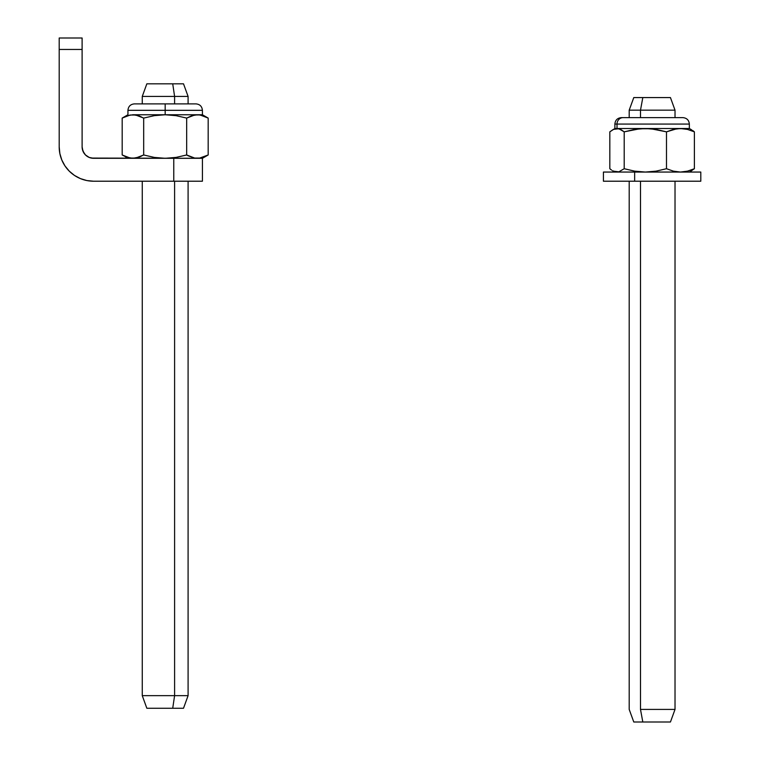 <?xml version="1.0" encoding="UTF-8"?>
<svg xmlns="http://www.w3.org/2000/svg" width="760" height="760" viewBox="0 0 760 760"><rect width="100%" height="100%" fill="white"/><g stroke="black" fill="none" stroke-linecap="round" stroke-linejoin="round"><path stroke-width="1.14" d="M59.194 38L82.109 38L82.109 146.841L82.982 151.23L85.462 154.945L89.186 157.434L93.565 158.298A11.457 11.457 0 0 1 82.109 146.841L82.109 38L59.194 38L59.194 49.457L59.194 38M59.194 146.841L59.194 49.457L82.109 49.457L59.194 49.457L59.194 146.841A34.371 34.371 0 0 0 93.565 181.213L86.859 180.557L80.418 178.6L74.471 175.427L69.264 171.152L64.989 165.936L61.816 159.999L59.859 153.548L59.194 146.841M91.333 158.08L202.416 158.298L202.416 181.213L93.565 181.213L86.859 180.557M82.327 149.083L84.037 153.207M93.565 158.298L173.764 158.298L173.764 181.213L93.565 181.213M74.471 175.427L69.264 171.152M61.816 159.999L59.859 153.548M173.764 158.298L173.764 181.213L202.416 181.213L202.416 158.298L173.764 158.298M700.786 181.213L603.431 181.213L634.647 181.213L634.647 172.055L603.421 172.055L634.647 172.055L634.647 181.213L700.806 181.213L700.806 172.055L634.647 172.055L700.786 172.055M124.773 116.736L122.18 118.085L127.49 115.662L132.924 114.76L165.177 114.76L132.924 114.76L138.358 115.662L143.678 118.085L154.346 115.653L165.177 114.76L165.177 103.882L165.177 110.323L202.416 110.323L165.177 110.323L165.177 114.76L202.416 114.76L165.177 114.76L176.082 115.672L186.675 118.085L194.693 114.997L199.718 114.931M141.046 156.351L135.66 158.07L143.678 154.974L138.368 157.405L132.924 158.298L139.431 157.025M193.819 157.899L188.09 155.752M188.357 155.886L186.675 154.974L176.082 157.396L165.177 158.298L154.346 157.415L143.678 154.974L154.346 157.415L165.177 158.298L176.082 157.396L186.675 154.974L194.693 158.07L200.155 158.07L194.702 158.07M205.523 156.351L208.173 154.974L200.26 158.052M132.924 158.298L135.66 158.07L130.197 158.07L122.18 154.974L127.499 157.405L132.924 158.298L129.855 158.013M197.571 114.76L191.986 115.662L197.419 114.76L191.986 115.662L186.675 118.085L186.675 154.974L186.675 118.085L176.082 115.672L165.177 114.76L154.346 115.653L143.678 118.085L143.678 154.974L143.678 118.085L135.66 114.997L129.855 115.054M205.532 116.717L208.173 118.085L208.173 154.974L208.173 118.085L202.853 115.662L205.552 116.717M200.155 114.997L208.173 118.085L202.882 115.672L198.616 114.807M136.524 115.159L135.831 115.026M141.037 116.717L135.66 114.997M165.177 110.323L127.936 110.323L165.177 110.323M199.367 158.184L208.173 154.974L202.416 158.298M130.197 114.997L122.18 118.085L122.18 154.974L122.18 118.085L127.49 115.662M127.499 157.405L123.215 155.553M614.878 124.07L614.878 128.516L609.824 131.841L613.367 129.418L617.015 128.516L614.878 128.516L617.015 128.516L617.015 124.07A6.441 6.07 -90 0 1 623.095 117.629A6.441 6.07 90 0 0 617.015 124.07L614.878 124.07C615.258 120.156 617.405 118.009 621.319 117.629L622.231 117.695M691.619 129.827L689.348 128.516L689.348 124.07L617.015 124.07L617.015 128.516L680.438 128.516L617.015 128.516L620.644 129.399L624.207 131.841L639.967 128.744L650.721 128.744L666.491 131.841L676.894 128.744L689.348 128.516L680.438 128.516L687.486 129.409L694.393 131.841L694.393 168.72L690.821 171.161L694.393 168.72L687.496 171.152L680.438 172.055L673.398 171.152L666.491 168.72L656.042 171.152L645.354 172.055L634.676 171.152L624.207 168.72L618.839 171.827L615.192 171.817L612.598 170.734L614.878 172.055M611.582 170.097L609.824 168.72L611.582 170.097M692.616 130.464L694.393 131.841L692.616 130.464M617.015 124.07L689.073 124.07M613.367 171.142L618.839 171.827L624.207 168.72L624.207 131.841L618.839 128.744L613.367 129.418M609.824 131.841L609.824 168.72L609.824 131.841M666.491 168.72L673.398 171.152L680.438 172.055L687.496 171.152L694.393 168.72L694.393 131.841L687.486 129.409L680.438 128.516L673.389 129.409L666.491 131.841L666.491 168.72L666.491 131.841L656.032 129.409L645.354 128.516L634.657 129.409L624.207 131.841L624.207 168.72L634.676 171.152L645.354 172.055L656.042 171.152L666.491 168.72M128.117 157.595L128.754 157.766M124.83 156.351L127.936 158.298M207.556 155.325L203.091 157.329M192.005 157.415L193.078 157.728M192.005 115.653L193.135 115.33M139.441 116.043L138.386 115.672M194.702 114.988L197.419 114.76L194.702 114.988M174.6 695.656L142.262 695.656L188.09 695.656L174.6 695.656L174.6 181.213L174.6 695.656L172.719 708.253L174.6 695.656M142.262 181.213L142.262 695.656L146.841 708.253L183.511 708.253L146.851 708.253M146.851 83.828L183.502 83.828L172.719 83.828L174.6 96.425L188.09 96.425L174.6 96.425L172.719 83.828L146.841 83.828L142.262 96.425L174.6 96.425L174.6 103.882L174.6 96.425L142.262 96.425L142.262 103.882M640.49 709.413L675.022 709.413L640.49 709.413L640.49 181.213L640.49 709.413L642.817 722L640.49 709.413M629.194 181.213L629.194 709.413L633.783 722L670.443 722L675.022 709.413L675.022 181.213M640.49 110.171L642.817 97.574L633.783 97.574L642.817 97.574L640.49 110.171L640.49 117.629L640.49 110.171L629.194 110.171L675.022 110.171L640.49 110.171M675.022 117.629L675.022 110.171L670.443 97.574L642.817 97.574L670.415 97.574M633.811 722L670.415 722M603.421 181.213L603.421 172.055M122.18 118.085L127.936 114.76L127.936 110.323C128.326 106.409 130.473 104.262 134.387 103.882L195.966 103.882C199.88 104.262 202.027 106.409 202.416 110.323C202.027 106.409 199.88 104.262 195.966 103.882M208.173 118.085L202.416 114.76L202.416 110.323M689.348 124.07C688.959 120.156 686.812 118.009 682.898 117.629L621.319 117.629M691.619 170.734L689.348 172.055M127.936 110.323C128.326 106.409 130.473 104.262 134.387 103.882M188.09 96.425L188.09 103.882L188.09 96.425L183.511 83.828M188.09 695.656L188.09 181.213L188.09 695.656L183.511 708.253M629.194 117.629L629.194 110.171L633.783 97.574"/></g></svg>
